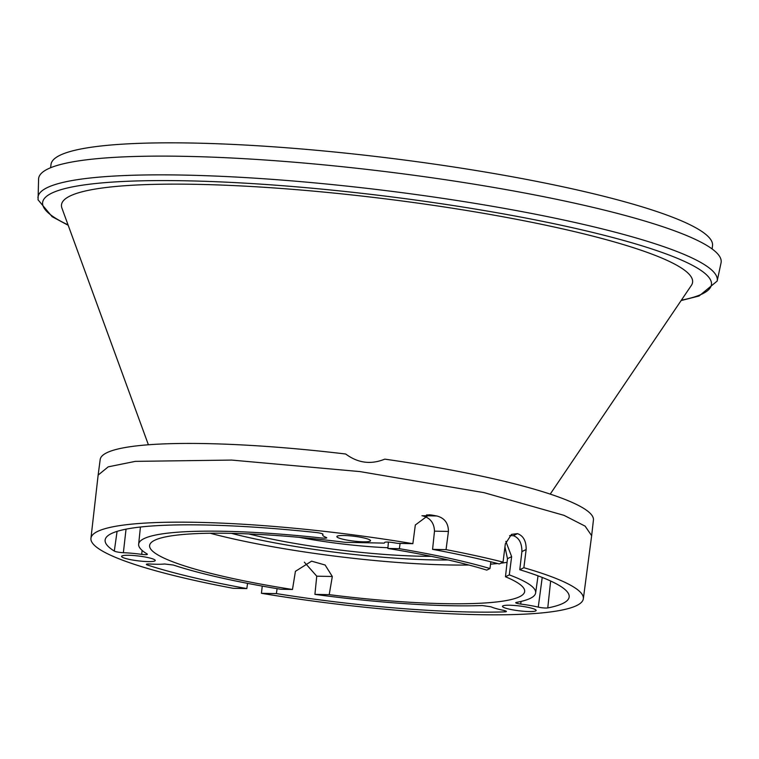 <?xml version="1.0" encoding="UTF-8"?>
<svg xmlns="http://www.w3.org/2000/svg" width="759" height="759" viewBox="0 0 759 759"><rect width="100%" height="100%" fill="white"/><g stroke="black" fill="none" stroke-linecap="round" stroke-linejoin="round"><path stroke-width="1.14" d="M550.218 494.109L691.354 285.422A317.917 45.341 -173 0 0 492.657 214.911A317.917 45.341 -173 0 0 127.702 185.528A317.917 45.341 -173 0 0 61.934 208.146L148.394 444.774M681.127 300.545L699.105 295.982L717.16 281.077L721.05 262.842A343.827 49.041 -173 0 0 495.314 187.72A343.827 49.041 -173 0 0 110.226 157.625A343.827 49.041 -173 0 0 38.586 179.048L38.064 199.826L52.124 216.676L68.196 225.281M712.122 248.961L712.521 245.688A333.248 47.532 -173 0 0 491.671 173.128A333.248 47.532 -173 0 0 120.396 144.295A333.248 47.532 -173 0 0 51.005 164.466L50.606 167.739M292.481 589.487A188.934 26.944 -173 0 1 149.637 545.332A188.934 26.944 -173 0 1 345.079 542.324L384.234 543.112A31.252 4.459 -173 0 0 384.709 542.476A31.252 4.459 -173 0 0 384.709 542.457L384.709 542.457A6.309 0.901 -173 0 1 392.46 542.524A233.753 33.339 -173 0 1 397.896 543.387L412.858 543.681A248.051 35.379 -173 0 0 90.938 538.311A248.051 35.379 -173 0 0 198.365 581.252A248.051 35.379 -173 0 0 233.174 588.301L246.836 588.576A233.753 33.339 -173 0 1 147.493 565.038A6.309 0.901 -173 0 1 146.345 564.364A6.309 0.901 -173 0 1 150.225 564.013A31.252 4.459 -173 0 0 164.57 563.994L173.337 565.028A199.987 28.529 -173 0 0 280.678 589.25L292.481 589.487L295.422 571.318L311.598 561.157L325.127 565.019L332.319 576.489L329.207 594.658L314.919 594.373L316.75 576.176L304.34 562.163M426.539 514.934L431.539 515.029A248.326 35.417 7 0 1 436.804 515.978L423.38 515.712M448.436 531.442L446.045 549.63A248.051 35.379 -173 0 1 503.046 562.106L499.28 563.965A233.753 33.339 -173 0 0 432.573 549.355L434.499 531.158L448.436 531.442C448.379 523.122 444.508 517.97 436.804 515.978M503.046 562.106L505.323 543.899L511.528 534.364L517.486 533.643L513.34 535.683L509.621 535.626M513.34 535.683C519.052 537.77 521.907 543.074 521.907 551.594L526.158 549.507C526.253 541.072 523.359 535.788 517.486 533.643M526.158 549.507L523.871 567.713A248.051 35.379 -173 0 1 583.339 598.766L591.65 535.683L585.132 526.148L564.032 515.352L483.976 492.648L359.937 471.586L231.656 460.077L135.32 461.368L108.233 466.842L98.139 475.087L90.938 538.311M277.092 588.661L276.39 593.604L261.428 593.301A248.051 35.379 -173 0 0 583.339 598.766M261.428 593.301L262.253 586.1M431.539 515.029L429.044 514.782L415.325 524.991L412.858 543.681M505.475 576.764L507.477 558.69L511.642 556.641L509.298 574.886L505.475 576.764A188.934 26.944 -173 0 1 524.678 591.384A188.934 26.944 -173 0 1 329.207 594.658M504.944 546.897L507.477 558.69M511.642 556.641L505.855 541.404M521.907 551.594L519.773 569.734L523.871 567.713M542.22 577.438L538.264 607.115A6.309 0.901 -173 0 0 547.77 607.921A233.753 33.339 -173 0 0 569.165 596.897A233.753 33.339 -173 0 0 519.773 569.734M434.499 531.158C434.157 522.733 429.983 517.572 421.985 515.684M322.964 534.146L322.945 534.364A31.252 4.459 -173 0 0 322.67 534.858A31.252 4.459 -173 0 0 326.171 537.419C327.461 538.159 326.047 538.359 321.911 538.017A199.987 28.529 -173 0 0 138.641 544.194A199.987 28.529 -173 0 0 147.284 554.061C147.815 554.734 145.956 554.838 141.705 554.364L142.104 550.408M521.072 601.422L520.683 604.069C516.528 603.433 515.029 602.893 516.186 602.437A199.987 28.529 -173 0 0 535.636 592.94A199.987 28.529 -173 0 0 509.298 574.886M515.674 602.693L516.186 602.437M363.182 537.78A16.954 2.419 -173 0 0 345.971 535.56A16.954 2.419 -173 0 0 336.863 536.585A16.954 2.419 -173 0 0 353.4 541.053A16.954 2.419 -173 0 0 370.525 540.721A16.954 2.419 -173 0 0 363.182 537.78M147.901 557.561A16.954 2.419 -173 0 0 130.69 555.341A16.954 2.419 -173 0 0 121.582 556.366A16.954 2.419 -173 0 0 138.119 560.835A16.954 2.419 -173 0 0 155.244 560.503A16.954 2.419 -173 0 0 147.901 557.561M141.705 554.364A31.252 4.459 -173 0 0 123.366 552.704A6.309 0.901 -173 0 1 114.315 551.072A233.753 33.339 -173 0 1 105.14 539.924A233.753 33.339 -173 0 1 316.171 532.524A6.309 0.901 -173 0 1 323.002 534.26A6.309 0.901 -173 0 1 322.945 534.364M326.171 537.419L326.759 537.846M247.567 583.367L246.836 588.576M98.139 475.087L100.188 459.518A248.468 35.436 7 0 1 345.706 454.015C357.897 463.085 370.923 464.793 384.794 459.138A248.468 35.436 7 0 1 593.424 520.076L591.65 535.683M490.836 561.812L489.982 568.538L486.766 570.113A188.934 26.944 -173 0 0 387.868 548.463L388.409 542.097M387.868 548.463L399.367 548.691L400.107 543.435M432.573 549.355L446.045 549.63M431.302 556.338A140.794 20.085 7 0 1 248.724 533.919M231.438 533.359A160.377 22.874 -173 0 0 448.208 559.971M299.463 537.372A96.478 13.757 -173 0 0 387.925 547.732M468.901 565.019A187.568 26.755 7 0 1 236.931 539.687A187.568 26.755 7 0 1 210.148 533.245M507.078 562.334A187.568 26.755 7 0 1 500.864 563.187M497.629 563.539A187.568 26.755 7 0 1 490.542 564.146M528.814 607.523A16.954 2.419 -173 0 0 511.604 605.293A16.954 2.419 -173 0 0 502.496 606.318A16.954 2.419 -173 0 0 519.033 610.796A16.954 2.419 -173 0 0 536.158 610.454A16.954 2.419 -173 0 0 528.814 607.523M314.919 594.373A199.987 28.529 -173 0 0 482.326 605.549L490.959 606.802A31.252 4.459 -173 0 0 503.359 610.321A6.309 0.901 -173 0 1 506.395 611.479A6.309 0.901 -173 0 1 504.65 611.877A233.753 33.339 -173 0 1 276.39 593.604M538.264 607.115A31.252 4.459 -173 0 0 520.683 604.069M489.982 568.538A199.987 28.529 -173 0 0 399.367 548.691M681.373 300.184A336.911 48.054 -173 0 0 550.076 222.89A336.911 48.054 -173 0 0 112.806 182.065A336.911 48.054 -173 0 0 68.044 224.882M717.16 281.077A342.176 48.804 -173 0 0 492.506 206.315A342.176 48.804 -173 0 0 109.249 176.363A342.176 48.804 -173 0 0 37.95 197.682M550.636 581.005L547.77 607.921M332.319 576.489L316.75 576.176M147.635 563.984L147.493 565.038M504.782 610.663L504.65 611.877M117.076 531.376L114.315 551.072M126.041 529.165L123.366 552.704M138.641 544.194L140.434 527.021M322.67 534.858L322.765 533.975M535.636 592.94L538.036 575.844"/></g></svg>

